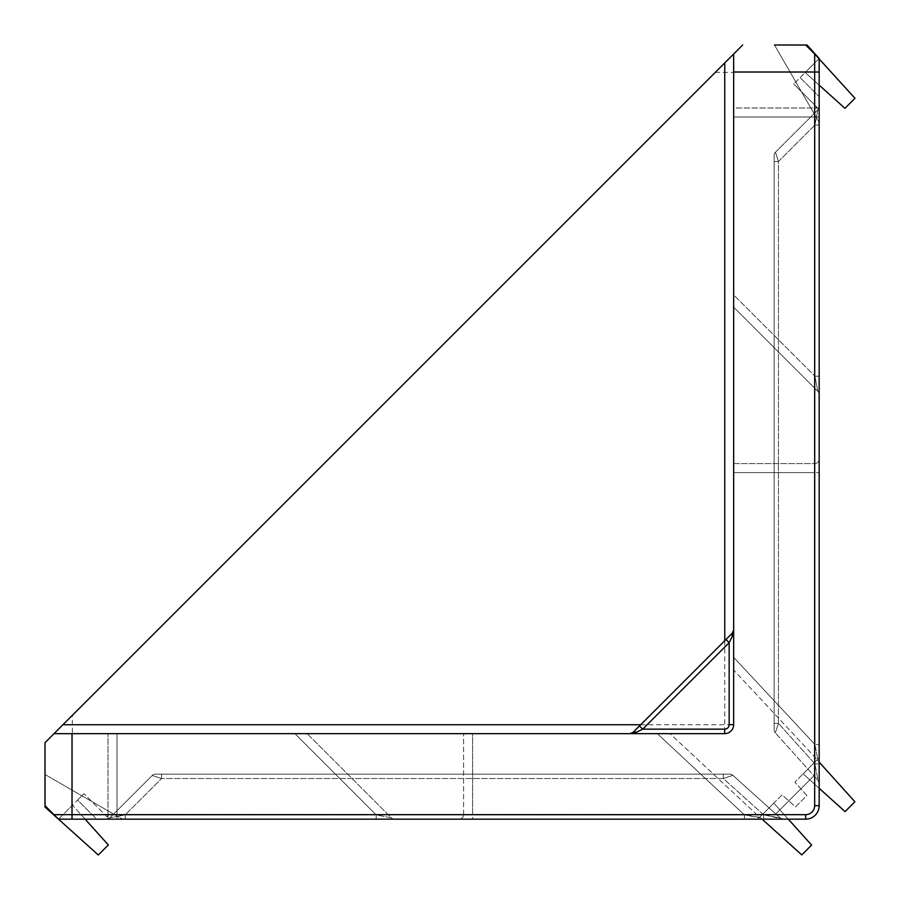 <?xml version="1.0" encoding="UTF-8"?>
<svg xmlns="http://www.w3.org/2000/svg" width="900" height="900" viewBox="0 0 900 900"><rect width="100%" height="100%" fill="white"/><g stroke="black" fill="none" stroke-linecap="round" stroke-linejoin="round"><path stroke-width="0.67" stroke-dasharray="4.5 3.38" d="M85.117 819.169L72.506 805.174L58.5 819.169L98.291 855L108.337 844.954L72.506 805.174L58.5 819.169L763.627 819.169L106.661 819.169L125.28 819.169L122.411 819.169L45 774.484L45 807.019L58.5 819.169L783.293 819.169A4.5 4.5 90 0 1 780.278 818.021A4.5 4.5 90 0 0 783.281 819.169A4.5 4.5 -90 0 1 780.278 818.021L775.755 813.949L813.949 775.755L818.021 780.278L813.949 775.755L775.755 813.949L780.278 818.021A4.5 4.5 -90 0 0 783.281 819.169A4.5 4.5 0 0 1 780.278 818.021A4.5 4.5 0 0 0 783.293 819.169L125.28 819.169L763.627 819.169L763.627 814.826L783.293 819.169L780.278 818.021L732.859 775.316L780.278 818.021L783.293 819.169L763.627 819.169L783.281 819.169L780.278 818.021L732.859 775.316A4.5 4.5 0 0 0 729.844 774.158L723.285 774.158L723.285 778.511L732.859 775.316L723.285 778.511L723.285 774.158L723.285 778.511L723.285 774.158L729.844 774.158L155.396 774.158A4.5 4.5 0 0 0 152.213 775.485L161.606 778.511L161.606 774.158L729.844 774.158A4.5 4.5 -90 0 1 732.847 775.316L732.859 775.316A4.5 4.5 0 0 0 729.844 774.158A4.5 4.5 90 0 1 732.847 775.316A4.5 4.5 90 0 0 729.844 774.158A4.5 4.5 0 0 1 732.859 775.316L780.278 818.021L763.627 814.826L763.627 819.169L783.281 819.169A4.5 4.5 0 0 1 780.278 818.021L763.627 814.826L780.278 818.021A4.5 4.5 0 0 0 783.293 819.169L744.435 819.169L757.789 819.169L759.679 817.279L670.005 733.658L463.59 733.658L472.59 733.658L472.59 814.905L463.59 814.669L463.59 733.658L463.59 814.669L744.435 814.905L759.206 817.762L757.789 819.169L805.669 819.169C813.814 818.314 818.314 813.814 819.169 805.669L819.169 58.5L807.019 45L774.484 45L814.095 113.603L817.852 109.845L814.905 125.044L819.169 125.044L819.169 783.293L818.021 780.278L775.316 732.859L818.021 780.278L819.169 783.293L818.021 780.278L775.316 732.859L818.021 780.278L819.169 783.293A4.5 4.5 0 0 0 818.021 780.278L814.905 763.886L818.021 780.278A4.5 4.5 0 0 1 819.169 783.293A4.5 4.5 0 0 0 818.021 780.278A4.5 4.5 0 0 1 819.169 783.293L819.169 58.5L805.174 72.506L844.954 108.337L855 98.291L819.169 58.5L793.71 83.97L800.077 77.603L819.169 96.694L819.169 58.5L800.077 77.603L819.169 96.694L819.169 58.5L805.174 72.506L819.169 85.117M155.396 774.158L723.285 774.158L155.396 774.158L161.606 774.158L161.606 778.511L152.213 775.485L109.845 817.852L125.28 814.826L109.845 817.852L152.213 775.485L113.603 814.095L122.411 819.169L45 774.484L45.124 807.131L58.5 819.169L106.661 819.169L109.845 817.852L152.213 775.485L161.606 778.511L152.213 775.485A4.5 4.5 90 0 1 155.396 774.158A4.5 4.5 0 0 0 152.213 775.485A4.5 4.5 -90 0 1 155.396 774.158A4.5 4.5 0 0 0 152.213 775.485A4.5 4.5 0 0 1 155.396 774.158M775.485 152.213A4.5 4.5 0 0 0 774.158 155.396L774.158 161.528L778.433 161.528L775.474 152.224L817.852 109.845L775.485 152.213L778.433 161.528L775.485 152.213L778.433 161.528L774.158 161.528L774.158 155.396L774.158 723.375L774.158 155.396A4.5 4.5 180 0 1 775.474 152.224A4.5 4.5 0 0 0 774.158 155.396A4.5 4.5 0 0 1 775.474 152.224A4.5 4.5 0 0 0 774.158 155.396A4.5 4.5 0 0 1 775.485 152.213M817.852 391.365L814.905 376.166L817.852 391.365L733.658 307.17L733.658 294.919L733.658 307.17L817.852 391.365A4.5 4.5 180 0 1 819.169 394.549L819.169 394.549A4.5 4.5 0 0 0 817.852 391.376A4.5 4.5 0 0 1 819.169 394.549L819.169 376.166L819.169 394.549A4.5 4.5 0 0 0 817.852 391.376M819.169 376.166L814.905 376.166L814.669 108.011L733.658 108.011L733.658 294.919L814.905 376.166L733.658 294.919L733.658 108.011L817.762 108.011L814.669 108.011L814.905 117.011L733.658 117.011L814.905 117.011L814.905 376.166L819.169 376.166L819.169 96.694L819.169 376.166M125.28 819.169L125.28 814.826L117.551 816.367L125.28 814.826L125.28 819.169M724.759 62.887L62.887 724.759M472.59 819.169L744.435 819.169L459.09 819.169L472.59 819.169L472.59 733.658L670.005 733.658L759.679 817.279L744.435 814.905L657.304 733.658L744.435 814.905L472.59 814.905L472.59 819.169M45.124 807.131L58.5 819.169L394.56 819.169L96.694 819.169L77.603 800.077L58.5 819.169L96.694 819.169L77.603 800.077L83.97 793.71L58.5 819.169L106.661 819.169A4.5 4.5 0 0 0 109.845 817.852L113.603 814.095L45 774.484L122.411 819.169L58.5 819.169L45.034 805.702M805.702 45.034L819.169 58.5L819.169 122.411L774.484 45.011L819.169 122.411L816.39 117.585L814.905 125.044L817.852 109.845A4.5 4.5 180 0 0 819.169 106.672L817.852 109.845A4.5 4.5 0 0 0 819.169 106.661L819.169 763.886L819.169 58.5L807.131 45.124L774.484 45.011L819.169 122.411L819.169 125.044L814.905 125.044L816.39 117.585L814.095 113.603L817.852 109.845L819.169 106.661L819.169 58.5L807.131 45.124M805.725 814.725L805.669 819.169C813.814 818.314 818.314 813.814 819.169 805.669L819.169 757.789L817.279 759.679L819.169 757.789L819.169 744.435L819.169 805.669C818.314 813.814 813.814 818.314 805.669 819.169C813.814 818.314 818.314 813.814 819.169 805.669C818.314 813.814 813.814 818.314 805.669 819.169C813.814 818.314 818.314 813.814 819.169 805.669C818.314 813.814 813.814 818.314 805.669 819.169C813.814 818.314 818.314 813.814 819.169 805.669L814.725 805.725C814.151 811.159 811.159 814.151 805.725 814.725L53.55 814.714M819.169 744.435L819.169 459.09L819.169 744.435L814.905 744.435L817.762 759.206L814.905 744.435L819.169 744.435M819.169 757.789L794.846 782.111L806.906 795.51L795.51 806.906L782.111 794.846L757.789 819.169L782.111 794.846L795.51 806.906L806.906 795.51L794.846 782.111L819.169 757.789M819.169 762.109L817.121 759.836L803.126 773.842L845.066 811.609L854.887 801.776L817.121 759.836L803.126 773.842L819.169 788.299M294.919 733.658L108.011 733.658L117.011 733.658L117.011 814.905L108.011 814.669L108.011 817.762L108.011 733.658L108.011 814.669L376.166 814.905L391.376 817.852L307.17 733.658L294.919 733.658L307.17 733.658L391.376 817.852L376.166 814.905L376.166 819.169L376.166 814.905L294.919 733.658L117.011 733.658L117.011 819.169L117.011 814.905L376.166 814.905L294.919 733.658M742.658 45L733.658 54L733.658 724.658A9 9 0 0 1 724.658 733.658L54 733.658L45 742.658M733.658 670.005L733.658 657.304L733.658 670.005L817.279 759.679L733.658 670.005M733.658 472.59L733.658 657.304L814.905 744.435L814.669 463.59L733.658 463.59L733.658 472.59L733.658 463.59L814.669 463.59L814.905 472.59L733.658 472.59L733.658 657.304L814.905 744.435L814.905 472.59L819.169 472.59L733.658 472.59M631.654 733.309L636.311 732.33L642.679 729.158L729.158 642.679L732.33 636.311L733.658 629.944L732.33 633.127L631.665 733.309M774.158 723.375L774.158 161.528L774.158 729.844L774.158 723.375L778.433 723.375L775.316 732.859L778.433 723.375L775.316 732.859L778.433 723.375L774.158 723.375M788.299 819.169L773.842 803.126L759.836 817.121L801.776 854.887L811.609 845.066L773.842 803.126L759.836 817.121L762.109 819.169M819.169 109.429L793.71 83.97L819.169 109.429M108.011 817.762L83.97 793.71L108.011 817.762M813.949 775.755L818.021 780.278L813.949 775.755L775.755 813.949L813.949 775.755M109.845 817.852L106.661 819.169A4.5 4.5 0 0 0 109.845 817.852L109.845 817.852A4.5 4.5 90 0 1 106.661 819.169L109.845 817.852M814.714 53.55L814.725 805.725M732.859 775.316L732.847 775.316A4.5 4.5 -90 0 0 729.844 774.158A4.5 4.5 0 0 1 732.859 775.316M819.169 763.886L814.905 763.886L819.169 763.886M819.169 106.661A4.5 4.5 0 0 1 817.852 109.845M819.169 125.044L814.905 125.044L819.169 125.044M763.627 814.826L763.627 819.169L763.627 814.826L723.285 778.511L161.606 778.511L161.606 774.158L161.606 778.511L125.28 814.826L763.627 814.826L723.285 778.511L161.606 778.511L125.28 814.826L763.627 814.826L125.28 814.826L161.606 778.511L723.285 778.511L763.627 814.826L125.28 814.826L161.606 778.511L723.285 778.511L763.627 814.826M814.669 463.59A4.5 4.5 0 0 0 819.169 459.09A4.5 4.5 0 0 1 814.669 463.59M744.435 819.169L744.435 814.905L744.435 819.169M459.09 819.169A4.5 4.5 0 0 0 463.59 814.669A4.5 4.5 0 0 1 459.09 819.169M391.376 817.852A4.5 4.5 0 0 0 394.56 819.169A4.5 4.5 0 0 1 391.376 817.852M640.699 724.759L724.759 724.759L724.658 733.658A9 9 0 0 0 733.658 724.658A9 9 0 0 1 724.658 733.658A9 9 0 0 0 733.658 724.658A9 9 0 0 1 724.658 733.658A9 9 0 0 0 733.658 724.658L724.759 724.759L724.759 640.699M636.311 732.33A4.5 2.599 45 0 0 633.127 732.33M725.974 639.495L729.158 642.679L729.158 724.658A4.5 4.5 0 0 1 724.658 729.158L642.679 729.158L639.495 725.974M732.33 636.311A4.5 2.599 45 0 1 732.33 633.127M774.158 729.844A4.5 4.5 0 0 0 775.316 732.859A4.5 4.5 0 0 1 774.158 729.844A4.5 4.5 0 0 0 775.316 732.859A4.5 4.5 0 0 1 774.158 729.844M774.158 161.528L778.433 161.528L774.158 161.528M72.011 819.169L72.011 814.725M72.281 819.169L72.337 715.32M715.32 72.337L819.169 72.281M814.905 125.044L778.433 161.528L778.433 723.375L814.905 763.886L814.905 125.044L778.433 161.528L778.433 723.375L814.905 763.886L814.905 125.044L814.905 763.886L778.433 723.375L778.433 161.528L814.905 125.044L814.905 763.886L778.433 723.375L778.433 161.528L814.905 125.044M819.169 117.011L814.905 117.011L819.169 117.011M729.158 724.658L733.658 724.658M724.658 729.158L724.658 733.658M814.669 108.011L817.065 107.325L814.669 108.011M107.325 817.065L108.011 814.669L107.325 817.065"/><path stroke-width="1.35" d="M45 742.658L62.887 724.759L54 733.658L72.011 733.658L72.011 814.669L805.669 814.669A9 9 0 0 0 814.669 805.669L814.669 54L805.702 45.034L774.484 45L807.019 45L819.169 58.5L819.169 805.669A13.5 13.5 0 0 1 805.669 819.169L58.5 819.169L45.034 805.702L45 742.658L45 807.019L98.291 855L108.337 844.954L85.117 819.169M819.169 85.117L844.954 108.337L855 98.291L814.669 54M819.169 72.011L733.658 72.011L733.658 724.658A9 9 0 0 1 724.658 733.658L72.011 733.658M733.658 72.011L733.658 54L742.658 45M733.658 54L724.759 62.887L733.658 54M640.699 724.759L62.887 724.759L724.759 62.887L724.759 640.699M631.665 733.309L629.944 733.658L633.127 732.33L732.33 633.127L733.658 629.944L732.33 636.311L729.158 642.679L642.679 729.158L636.311 732.33L631.654 733.309M762.109 819.169L801.776 854.887L811.609 845.066L788.299 819.169M819.169 788.299L845.066 811.609L854.887 801.776L819.169 762.109M633.127 732.33A4.5 2.599 45 0 1 636.311 732.33M639.495 725.974L642.679 729.158L724.658 729.158A4.5 4.5 0 0 0 729.158 724.658L729.158 642.679L725.974 639.495M732.33 633.127A4.5 2.599 45 0 0 732.33 636.311M54 814.669L72.011 814.669L72.011 819.169M814.669 805.669L819.169 805.669A13.5 13.5 0 0 1 805.669 819.169L805.669 814.669M733.658 724.658L729.158 724.658M724.658 733.658L724.658 729.158M733.658 629.944L733.309 631.665L733.658 629.944"/></g></svg>
